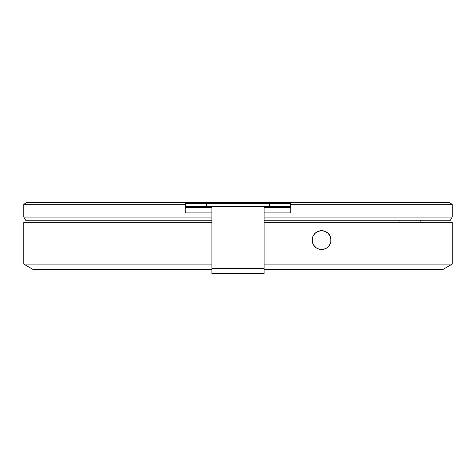 <?xml version="1.0" encoding="UTF-8"?>
<svg xmlns="http://www.w3.org/2000/svg" width="476" height="476" viewBox="0 0 476 476"><rect width="100%" height="100%" fill="white"/><g stroke="black" fill="none" stroke-linecap="round" stroke-linejoin="round"><path stroke-width="0.71" d="M23.8 222.328L23.8 264.12L211.88 264.12L23.8 264.12L32.85 269.345L211.88 269.345L32.85 269.345L23.8 264.12L23.8 222.328L211.88 222.328L23.8 222.328M452.2 222.328L264.12 222.328L452.2 222.328L452.2 264.12L452.2 222.328M264.12 264.12L452.2 264.12L264.12 264.12M312.381 241.998L312.387 238.167M312.934 243.76L312.536 242.629M313.827 245.396L313.291 244.515M315.023 246.818L314.38 246.128M316.457 247.972L315.749 247.46M318.075 248.811L317.343 248.478M325.12 248.805L321.663 249.495L318.17 248.847M325.804 248.496L326.988 247.788M327.423 247.466L326.762 247.942M328.821 246.104L328.178 246.8M329.898 244.497L329.362 245.39M330.63 242.677L330.249 243.754M330.796 238.178L330.796 242.01M330.249 236.423L330.653 237.589M329.362 234.793L329.898 235.685M328.178 233.377L328.815 234.067M326.756 232.228L327.464 232.746M325.15 231.384L325.768 231.663M318.164 231.33L321.651 230.687L325.108 231.372M317.343 231.699L318.075 231.366M315.767 232.71L316.457 232.211M314.386 234.049L315.023 233.359M313.297 235.656L313.827 234.781M312.548 237.518L312.934 236.417M443.15 269.345L452.2 264.12L443.15 269.345L264.12 269.345L443.15 269.345M330.225 243.819L330.82 241.891M328.119 246.86L330.279 243.688M312.363 241.891L313.773 245.313L316.367 247.907L317.992 248.775L321.592 249.495L325.191 248.775M330.814 241.927L330.993 240.088A9.401 9.401 0 0 1 321.592 249.495A9.401 9.401 0 0 1 312.185 240.088L312.369 241.927M330.993 240.088L330.279 236.489L328.238 233.442L325.191 231.401L321.592 230.687L317.992 231.401L314.939 233.442L312.905 236.489L312.185 240.088A9.401 9.401 0 0 1 321.592 230.687A9.401 9.401 0 0 1 330.993 240.088M326.816 247.907L328.238 246.741M452.2 217.104L450.391 220.239L452.2 217.104L452.2 204.281L452.2 217.104L264.12 217.104L452.2 217.104M449.064 202.473L290.765 202.473L290.765 204.281L452.2 204.281L449.064 202.473L185.235 202.473L185.235 212.921L211.88 212.921L185.235 212.921L185.235 204.281L23.8 204.281L23.8 217.104L25.609 220.239L23.8 217.104L23.8 204.281L185.235 204.281L185.235 202.473L26.936 202.473L23.8 204.281L26.936 202.473L290.765 202.473L290.765 212.921L264.12 212.921L290.765 212.921L290.765 209.791M185.235 207.697L211.88 207.697L185.235 207.697M264.12 207.697L290.765 207.697L264.12 207.697M452.2 204.281L290.765 204.281L290.765 212.921M23.8 217.104L211.88 217.104L23.8 217.104M25.609 220.239L211.88 220.239L25.609 220.239M264.12 220.239L450.391 220.239L264.12 220.239M399.959 220.239L399.959 222.328L399.959 220.239M420.855 222.328L420.855 220.239L420.855 222.328M211.88 273.527L264.12 273.527L264.12 268.303L211.88 268.303L211.88 273.527L264.12 273.527L264.12 206.655L264.12 268.303L211.88 268.303L211.88 273.527M211.88 206.655L211.88 268.303L211.88 206.655M205.608 207.697L205.608 206.655L205.608 207.697M185.759 207.697L185.759 206.655L185.759 207.697M185.759 203.52L185.759 206.655L185.759 203.52L206.655 203.52L206.655 206.655L185.759 206.655L206.655 206.655L206.655 203.52L269.345 203.52L269.345 206.655L206.655 206.655L290.241 206.655L290.241 203.52L269.345 203.52L269.345 206.655L290.241 206.655L290.241 207.697L290.241 203.52L185.759 203.52M270.392 207.697L270.392 206.655L270.392 207.697"/></g></svg>
